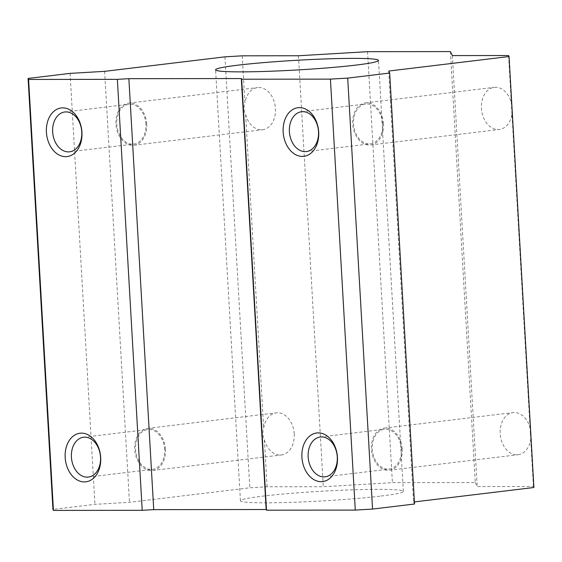 <?xml version="1.0" encoding="UTF-8"?>
<svg xmlns="http://www.w3.org/2000/svg" width="562" height="562" viewBox="0 0 562 562"><rect width="100%" height="100%" fill="white"/><g stroke="black" fill="none" stroke-linecap="round" stroke-linejoin="round"><path stroke-width="0.42" stroke-dasharray="2.81 2.11" d="M382.638 123.907A20.056 14.5 -96.9 0 0 365.686 104.005A20.056 14.5 -96.9 0 0 353.695 125.656A20.056 14.5 -96.9 0 0 370.491 143.837A20.056 14.5 -96.9 0 0 382.638 123.907M383.481 123.907A21.215 15.336 -96.9 0 0 365.553 102.86A21.215 15.336 -96.9 0 0 352.866 125.755A21.215 15.336 -96.9 0 0 370.625 144.982A21.215 15.336 -96.9 0 0 383.481 123.907M450.415 51.585L475.262 482.554L392.402 482.639L323.305 486.727L267.083 486.783L249.809 487.809L129.471 502.309L94.929 504.353L52.947 509.411M367.548 51.676L392.402 482.639M381.078 496.028A81.595 4.847 -3.3 0 0 403.347 491.392A81.595 4.847 -3.3 0 0 321.612 491.244A81.595 4.847 -3.3 0 0 240.431 500.784A81.595 4.847 -3.3 0 0 291.903 502.33A81.595 4.847 -3.3 0 0 381.078 496.028M70.074 73.383L94.929 504.353M402.23 449.164A21.215 15.336 -96.9 0 0 384.303 428.118A21.215 15.336 -96.9 0 0 371.615 451.012A21.215 15.336 -96.9 0 0 389.382 470.239A21.215 15.336 -96.9 0 0 402.23 449.164M530.402 433.716L530.036 427.844A21.215 15.336 -96.9 0 0 513.036 412.599A21.215 15.336 -96.9 0 0 500.349 435.501A21.215 15.336 -96.9 0 0 518.115 454.728A21.215 15.336 -96.9 0 0 530.704 439.456L530.402 433.716M401.394 449.164A20.056 14.5 -96.9 0 0 384.443 429.263A20.056 14.5 -96.9 0 0 372.444 450.914A20.056 14.5 -96.9 0 0 389.241 469.094A20.056 14.5 -96.9 0 0 401.394 449.164M164.652 449.417A20.056 14.5 -96.9 0 0 147.701 429.516A20.056 14.5 -96.9 0 0 135.702 451.167A20.056 14.5 -96.9 0 0 152.499 469.347A20.056 14.5 -96.9 0 0 164.652 449.417M165.488 449.41A21.215 15.336 -96.9 0 0 147.56 428.37A21.215 15.336 -96.9 0 0 134.873 451.265A21.215 15.336 -96.9 0 0 152.639 470.492A21.215 15.336 -96.9 0 0 165.488 449.41M294.221 433.899A21.215 15.336 -96.9 0 0 276.293 412.852A21.215 15.336 -96.9 0 0 263.697 428.125C262.391 432.087 262.616 435.957 264.365 439.737A21.215 15.336 -96.9 0 0 281.365 454.981A21.215 15.336 -96.9 0 0 294.221 433.899M533.9 487.507L533.415 486.502L477.194 486.566L475.262 482.554M414.531 504.009L413.569 502.007L414.412 501.908M388.714 71.044L413.569 502.007M452.34 55.596L477.194 486.566M104.623 71.346L129.471 502.309M224.955 56.839L249.809 487.809M264.365 439.737L267.083 486.783M242.229 55.821L244.941 102.867C243.641 106.829 243.866 110.7 245.615 114.479L263.697 428.125M245.615 114.479A21.215 15.336 -96.9 0 0 262.616 129.724A21.215 15.336 -96.9 0 0 275.464 108.642A21.215 15.336 -96.9 0 0 257.537 87.595A21.215 15.336 -96.9 0 0 244.941 102.867M298.457 55.757L323.305 486.727M530.704 439.456L533.415 486.502M508.568 55.54L511.279 102.586A21.215 15.336 -96.9 0 0 494.279 87.342A21.215 15.336 -96.9 0 0 481.592 110.243A21.215 15.336 -96.9 0 0 499.358 129.471A21.215 15.336 -96.9 0 0 511.954 114.198L530.036 427.844M511.954 114.198L511.279 102.586M146.731 124.153A21.215 15.336 -96.9 0 0 128.81 103.113A21.215 15.336 -96.9 0 0 116.116 126.007A21.215 15.336 -96.9 0 0 133.882 145.235A21.215 15.336 -96.9 0 0 146.731 124.153M145.895 124.16A20.056 14.5 -96.9 0 0 128.944 104.258A20.056 14.5 -96.9 0 0 116.945 125.909A20.056 14.5 -96.9 0 0 133.749 144.09A20.056 14.5 -96.9 0 0 145.895 124.16M306.36 151.564L370.491 143.837M301.555 111.733L365.686 104.005M403.347 491.392L378.5 60.422M240.431 500.784L215.583 69.821M389.382 470.239L518.115 454.728M384.303 428.118L513.036 412.599M88.367 477.075L152.499 469.347M83.569 437.243L147.701 429.516M152.639 470.492L281.365 454.981M147.56 428.37L276.293 412.852M133.882 145.235L262.616 129.724M128.81 103.113L257.537 87.595M325.11 476.822L389.241 469.094M320.312 436.99L384.443 429.263M69.611 151.817L133.749 144.09M64.813 111.986L128.944 104.258M370.625 144.982L499.358 129.471M365.553 102.86L494.279 87.342"/><path stroke-width="0.84" d="M318.506 131.634A20.056 14.5 -96.9 0 0 301.555 111.733A20.056 14.5 -96.9 0 0 289.556 133.384A20.056 14.5 -96.9 0 0 306.36 151.564A20.056 14.5 -96.9 0 0 318.506 131.634M318.682 131.993A24.475 17.696 -96.9 0 0 290.828 110.897A24.475 17.696 -96.9 0 0 293.266 153.152A24.475 17.696 -96.9 0 0 318.682 131.993M337.439 457.25A24.475 17.696 -96.9 0 0 309.585 436.154A24.475 17.696 -96.9 0 0 312.022 478.41A24.475 17.696 -96.9 0 0 337.439 457.25M266.5 510.184L355.282 510.092L372.557 509.074L414.531 504.009L389.684 73.046L388.714 71.044L509.053 56.537L508.568 55.54L452.34 55.596L450.415 51.585L367.548 51.676L298.457 55.757L242.229 55.821L224.955 56.839L104.623 71.346L70.074 73.383L28.1 78.441L52.947 509.411L53.432 510.415L142.214 510.317L153.728 509.636L266.177 509.516L266.5 510.184L241.653 79.221L330.428 79.123L355.282 510.092M81.94 132.246A24.475 17.696 -96.9 0 0 54.085 111.15A24.475 17.696 -96.9 0 0 56.523 153.405A24.475 17.696 -96.9 0 0 81.94 132.246M100.689 457.503A24.475 17.696 -96.9 0 0 72.842 436.407A24.475 17.696 -96.9 0 0 75.28 478.662A24.475 17.696 -96.9 0 0 100.689 457.503M28.1 78.441L28.585 79.446L117.36 79.354L142.214 510.317M28.585 79.446L53.432 510.415M356.231 65.059A81.595 4.847 -3.3 0 0 378.5 60.422A81.595 4.847 -3.3 0 0 296.764 60.282A81.595 4.847 -3.3 0 0 215.583 69.821A81.595 4.847 -3.3 0 0 267.055 71.36A81.595 4.847 -3.3 0 0 356.231 65.059M100.521 457.145A20.056 14.5 -96.9 0 0 83.569 437.243A20.056 14.5 -96.9 0 0 71.571 458.894A20.056 14.5 -96.9 0 0 88.367 477.075A20.056 14.5 -96.9 0 0 100.521 457.145M117.36 79.354L128.874 78.673L241.33 78.554L241.653 79.221M330.428 79.123L347.702 78.104L389.684 73.046M414.412 501.908L533.9 487.507L509.053 56.537M347.702 78.104L372.557 509.074M241.33 78.554L266.177 509.516M128.874 78.673L153.728 509.636M337.263 456.892A20.056 14.5 -96.9 0 0 320.312 436.99A20.056 14.5 -96.9 0 0 308.313 458.641A20.056 14.5 -96.9 0 0 325.11 476.822A20.056 14.5 -96.9 0 0 337.263 456.892M81.764 131.887A20.056 14.5 -96.9 0 0 64.813 111.986A20.056 14.5 -96.9 0 0 52.814 133.637A20.056 14.5 -96.9 0 0 69.611 151.817A20.056 14.5 -96.9 0 0 81.764 131.887"/></g></svg>

